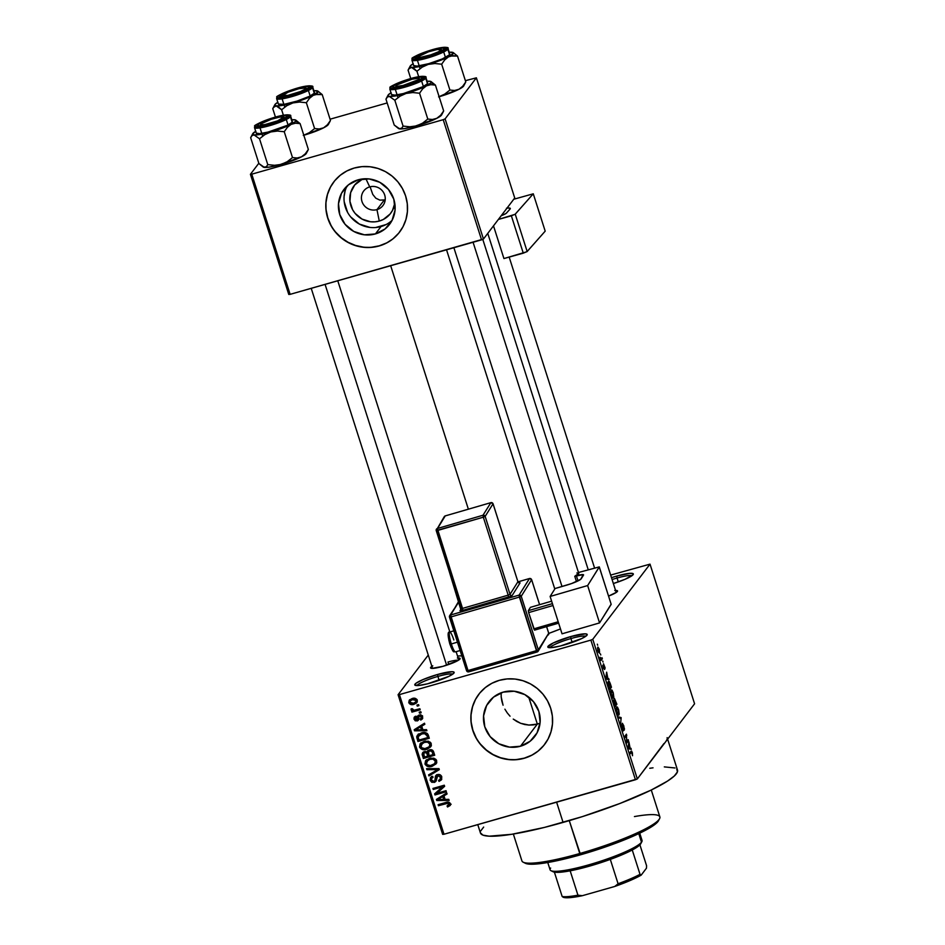 <?xml version="1.0" encoding="UTF-8"?>
<svg xmlns="http://www.w3.org/2000/svg" width="945" height="945" viewBox="0 0 945 945"><rect width="100%" height="100%" fill="white"/><g stroke="black" fill="none" stroke-linecap="round" stroke-linejoin="round"><path stroke-width="1.42" d="M570.934 638.56A18.959 2.823 -17.7 0 0 550.025 647.703A18.959 2.823 162.3 0 1 570.934 638.56L572.174 642.446L570.934 638.56A18.959 2.823 162.3 0 1 585.77 636.292A18.959 2.823 -17.7 0 0 570.934 638.56L570.685 636.587L570.934 638.56M564.319 644.939A20.684 3.083 162.3 0 1 548.171 647.419A20.684 3.083 162.3 0 1 570.685 636.587L585.463 633.835L587.223 634.52L586.975 635.217L581.931 638.477L560.586 645.943L551.49 647.632L547.793 647.018L553.085 643.049L570.685 636.587A20.684 3.083 162.3 0 1 587.129 634.993A20.684 3.083 162.3 0 1 564.319 644.939M617.061 578.021A18.959 2.823 -17.7 0 0 612.088 579.545A18.959 2.823 162.3 0 1 617.061 578.021L618.302 581.907L617.061 578.021A18.959 2.823 162.3 0 1 631.886 575.753A18.959 2.823 -17.7 0 0 617.061 578.021L616.801 576.048L617.061 578.021M611.486 577.678A20.684 3.083 162.3 0 1 616.801 576.048L629.642 573.355L632.831 573.509L633.091 574.678L625.141 579.261L613.352 583.537A20.684 3.083 162.3 0 0 633.245 574.454A20.684 3.083 162.3 0 0 616.801 576.048L611.486 577.678M437.901 676.431A18.959 2.823 -17.7 0 0 416.993 685.574A18.959 2.823 162.3 0 1 437.901 676.431L439.141 680.317L437.901 676.431A18.959 2.823 162.3 0 1 452.738 674.163A18.959 2.823 -17.7 0 0 437.901 676.431L437.653 674.458L437.901 676.431M431.286 682.81A20.684 3.083 162.3 0 1 415.127 685.29A20.684 3.083 162.3 0 1 437.653 674.458L452.419 671.706L454.179 672.379L453.931 673.088L448.887 676.348L427.553 683.814L418.446 685.503L414.749 684.889L415.989 683.259L422.947 679.597L437.653 674.458A20.684 3.083 162.3 0 1 454.084 672.852A20.684 3.083 162.3 0 1 431.286 682.81M369.708 186.886A12.061 11.671 -142.7 0 0 361.982 201.486A12.061 11.671 -142.7 0 0 376.96 209.625L379.276 221.059A22.893 22.137 37.3 0 1 351.351 207.026A22.893 22.137 37.3 0 1 362.762 178.912L354.706 184.972L350.654 192.615L349.922 201.309L352.603 209.719L355.119 213.416L362.029 219.086L370.511 221.768L374.941 221.839L379.276 221.059L376.96 209.625A12.061 11.671 37.3 0 1 363.742 190.949A12.061 11.671 37.3 0 1 383.02 191.681A12.061 11.671 37.3 0 1 376.96 209.625L384.343 199.938L376.96 209.625A12.061 11.671 -142.7 0 0 384.698 195.024A12.061 11.671 -142.7 0 0 369.708 186.886L365.892 178.747L369.708 186.886M370.369 187.559L372.755 194.398L375.791 198.178L379.866 200.127L384.343 199.938L379.866 200.127L375.791 198.178L372.755 194.398L370.322 187.441M347.063 186.023A28.716 27.771 -142.7 0 0 350.808 217.055A28.716 27.771 -142.7 0 0 381.024 226.552L375.413 233.923A28.716 27.771 37.3 0 1 343.72 222.524A28.716 27.771 37.3 0 1 343.933 189.472A28.716 27.771 37.3 0 1 358.143 179.822L369.141 178.936L379.784 182.302L388.442 189.413L393.805 199.182L395.057 210.121L391.998 220.563L385.099 228.926L375.413 233.923L364.404 234.809L353.773 231.442L345.102 224.331L339.751 214.562L338.499 203.624L341.558 193.182L348.457 184.818L358.143 179.822A28.716 27.771 37.3 0 1 389.824 191.221A28.716 27.771 37.3 0 1 389.623 224.272A28.716 27.771 37.3 0 1 375.413 233.923L381.024 226.552A28.716 27.771 -142.7 0 0 392.104 220.339M333.798 181.901L333.809 181.877A41.367 40.009 -142.7 0 0 333.585 229.446A41.367 40.009 -142.7 0 0 379.217 245.842L379.11 245.983A41.367 40.009 37.3 0 1 333.455 229.564A41.367 40.009 37.3 0 1 333.762 181.948A41.367 40.009 37.3 0 1 354.233 168.045L346.874 170.95L340.283 175.25L334.695 180.767L330.337 187.287L327.383 194.575L325.93 202.336L326.049 210.274L327.726 218.094L330.904 225.489L335.451 232.163L341.204 237.88L347.925 242.404L355.379 245.57L363.258 247.259L371.267 247.401L379.11 245.983L386.47 243.066L393.061 238.778L398.648 233.261L402.995 226.729L405.96 219.453L407.401 211.68L407.283 203.742L405.606 195.934L402.428 188.539L397.88 181.853L392.14 176.148L385.406 171.612L377.965 168.446L370.086 166.769L362.065 166.627L354.233 168.045A41.367 40.009 37.3 0 1 399.877 184.452A41.367 40.009 37.3 0 1 399.581 232.08A41.367 40.009 37.3 0 1 379.11 245.983L379.217 245.842A41.367 40.009 -142.7 0 0 399.652 231.974M520.482 746.231A28.716 27.771 37.3 0 1 488.789 734.832A28.716 27.771 37.3 0 1 489.002 701.769A28.716 27.771 37.3 0 1 503.212 692.118L514.21 691.244L524.853 694.61L533.512 701.71L538.874 711.479L540.115 722.417L537.055 732.859L530.169 741.223L520.482 746.231L509.473 747.117L498.83 743.75L490.171 736.639L484.809 726.87L483.568 715.932L486.628 705.49L493.526 697.126L503.212 692.118A28.716 27.771 37.3 0 1 534.894 703.517A28.716 27.771 37.3 0 1 534.681 736.58A28.716 27.771 37.3 0 1 520.482 746.231L537.339 724.094L520.482 746.231M533.157 724.933L537.339 724.094L528.905 725.063L533.157 724.933M524.711 724.52L528.905 725.063L520.636 723.303L524.711 724.52M516.809 721.484L520.636 723.303L513.241 719.086L516.809 721.484M510.04 716.204L507.229 712.873L510.04 716.204M504.89 709.175L507.229 712.873L504.89 709.175M501.819 701.06L503.071 705.218L501.181 696.878L501.819 701.06M501.157 692.709L501.181 696.878L501.157 692.709M478.855 694.209L478.879 694.185A41.367 40.009 -142.7 0 0 478.654 741.754A41.367 40.009 -142.7 0 0 524.286 758.15L524.18 758.28A41.367 40.009 37.3 0 1 478.524 741.872A41.367 40.009 37.3 0 1 478.832 694.244A41.367 40.009 37.3 0 1 499.303 680.341L491.943 683.259L485.352 687.547L479.765 693.075L475.406 699.595L472.453 706.884L471 714.644L471.118 722.582L472.795 730.402L475.973 737.785L480.521 744.471L486.273 750.176L492.995 754.712L500.448 757.878L508.327 759.556L516.336 759.697L524.18 758.28L531.527 755.374L538.13 751.074L543.706 745.558L548.065 739.037L551.018 731.749L552.471 723.988L552.352 716.05L550.675 708.23L547.498 700.836L542.95 694.162L537.209 688.444L530.476 683.92L523.034 680.754L515.143 679.065L507.134 678.935L499.303 680.341A41.367 40.009 37.3 0 1 544.946 696.76A41.367 40.009 37.3 0 1 544.639 744.388A41.367 40.009 37.3 0 1 524.18 758.28L524.286 758.15A41.367 40.009 -142.7 0 0 544.722 744.282M457.356 658.039L460.12 658.511L457.912 660.555L442.957 666.331A15.51 2.303 162.3 0 1 430.837 668.186A15.51 2.303 162.3 0 1 431.877 666.379M447.977 662.032L448.757 664.489L447.977 662.032A13.785 2.055 162.3 0 1 458.396 660.271A13.785 2.055 -17.7 0 0 447.977 662.032M477.78 824.631L480.45 832.994A103.418 15.392 -17.7 0 0 563.078 822.422L556.617 802.187L563.078 822.422A103.418 15.392 -17.7 0 0 677.506 770.104L667.631 739.167M667.135 737.632A103.418 15.392 162.3 0 1 665.953 741.364L694.587 703.789L650.018 564.141L592.763 639.293L637.332 778.94L663.933 743.55M390.675 265.722L468.366 509.178L390.675 265.722M548.773 633.422A79.285 11.801 -17.7 0 0 560.491 628.921L548.478 633.528M600.441 653.928L600.772 654.968L600.441 653.928M601.327 658.641L602.024 657.72L602.355 658.748L601.008 660.52L600.016 657.212L601.327 658.641L600.016 657.212L601.008 660.52L602.355 658.748L602.024 657.72L600.996 658.807M602.709 661.016L603.04 662.055L602.709 661.016M604.032 668.505L602.827 665.894L604.387 669.497L603.772 664.855L605.013 668.883L603.501 663.792L605.095 667.772L603.82 664.819L604.481 669.107L603.571 668.564L602.78 665.445L604.032 668.505L603.406 663.862L603.961 668.517M607.859 678.463L609.053 679.715L606.194 679.006L605.839 677.919L606.643 672.178L607.859 678.463L606.643 672.178L605.839 677.919L606.194 679.006L609.053 679.715L608.698 678.628L606.17 678.947L607.859 678.463M613.222 692.673L613.813 697.209L613.187 698.131L612.514 697.741L610.813 693.193L610.99 689.933L611.994 690.086L613.222 692.673L611.994 690.086L610.99 689.933L611.309 695.166C612.36 697.882 613.104 698.792 613.565 697.871L613.222 692.673M618.632 709.648L619.235 714.184L618.597 715.117L617.935 714.715L616.234 710.168L616.412 706.907L617.404 707.061L618.632 709.648L617.404 707.061L616.412 706.907L616.731 712.14C617.77 714.857 618.526 715.767 618.975 714.845L618.632 709.648M632.382 752.728L632.524 755.728L631.768 752.125L630.091 753.886L629.76 752.858L631.543 751.039L632.382 752.728L631.012 751.204L629.76 752.858L630.091 753.886L631.662 752.043L632.524 755.728L632.382 752.728M630.102 748.133L631.284 749.385L628.425 748.676L628.082 747.589L628.886 741.86L630.102 748.133L628.886 741.86L628.082 747.589L628.425 748.676L631.284 749.385L630.941 748.298L628.401 748.617L630.102 748.133M626.689 741.589L628.177 739.64L628.508 740.679L626.653 743.113L626.393 735.694L624.905 737.655L624.574 736.616L626.429 734.182L626.689 741.589L626.429 734.182L624.574 736.616L624.905 737.655L626.393 735.694L626.653 743.113L628.508 740.679L628.177 739.64L626.689 741.589M623.086 729.776L621.373 725.854L623.416 730.816L622.578 724.378L624.279 730.107L623.806 725.854L622.365 723.256L624.432 728.654L624.279 730.107L622.649 724.319L623.535 730.402L623.157 730.898L622.377 729.682L621.385 726.032L621.526 724.709L623.133 729.694L622.247 723.338L622.944 729.812M618.243 716.794L621.137 717.598L620.582 724.106L621.101 718.448L618.597 717.869L618.243 716.794L618.597 717.869L621.101 718.448L620.582 724.106L621.137 717.598L619.447 718.082L621.137 717.598L618.243 716.794M614.297 698.579L616.872 704.214L615.018 706.647L613.447 701.202L613.612 699.926L614.297 700.599L614.297 698.579L614.297 700.599L613.541 699.985L615.018 706.647L616.872 704.214L614.439 698.473M608.297 681.534L609.631 682.066L611.45 687.239L609.596 689.673L607.978 682.337L609.596 689.673L611.45 687.239L610.482 684.215C609.466 681.463 608.734 680.565 608.297 681.534L608.627 681.274M597.712 647.254L599.402 649.38L599.437 653.125L597.736 650.314L597.712 647.254L597.949 651.034L599.567 652.995L599.343 649.203L597.961 647.053M597.334 644.195L597.665 645.222L597.334 644.195M398.081 694.717L442.638 834.364L443.996 834.246L399.428 694.599L590.873 640.108L635.442 779.755L443.996 834.246L637.332 778.94L694.587 703.789L650.018 564.141L610.659 575.08L650.018 564.141L592.763 639.293L590.873 640.108L592.763 639.293L637.332 778.94L635.442 779.755L590.873 640.108L399.428 694.599L443.996 834.246L442.638 834.364L398.081 694.717L399.428 694.599L398.081 694.717L428.274 655.074L398.081 694.717M418.552 704.616L416.934 705.076L417.265 706.116L418.883 705.643L418.552 704.616L416.934 705.076L417.265 706.116L418.883 705.643L418.552 704.616M420.82 711.703L419.19 712.164L419.521 713.191L421.151 712.731L420.82 711.703L419.19 712.164L419.521 713.191L421.151 712.731L420.82 711.703M426.549 729.658L422.876 729.729L421.73 726.162L424.837 724.295L424.494 723.22L414.193 729.741L414.536 730.828L426.892 730.745L426.549 729.658L422.876 729.729L421.73 726.162L424.837 724.295L424.494 723.22L414.193 729.741L414.536 730.828L426.892 730.745L426.549 729.658M431.416 745.77L426.786 749.29L430.896 746.408L431.31 744.152L430.176 742.12L425.179 741.104L420.017 743.951L419.734 747.495L422.639 749.598L427.294 749.137L430.601 746.857M436.826 762.745L432.208 766.265L436.318 763.383L436.72 761.127L435.598 759.095L430.601 758.079L425.604 760.69L425.037 764.221L427.542 766.43L432.208 766.265L436.023 763.832M441.776 776.873L440.11 774.794L437.464 774.593L435.491 776.117L434.794 780.972L432.857 781.42L431.652 780.346L431.475 778.609L433.07 777.298L432.586 776.306L430.436 777.794L430.188 780.381L431.77 782.295L434.794 782.236L436.318 780.558L436.708 776.459L438.645 775.538L440.535 777.688L440.228 779.2L438.563 780.405L439.035 781.397L441.457 779.755L441.776 776.873C440.996 774.888 439.555 774.12 437.464 774.593L435.763 775.656L434.995 780.735L433.944 781.397L431.511 779.968L431.7 778.184L433.07 777.298L432.586 776.306L430.577 777.605L430.188 780.381L434.239 782.436L435.905 781.361L437.807 775.621L440.417 777.168L440.098 779.389L438.563 780.405L439.035 781.397L441.339 779.932L441.776 776.873M448.78 799.34L445.107 799.411L443.973 795.832L447.079 793.977L446.725 792.89L436.425 799.423L436.767 800.509L449.135 800.415L448.78 799.34L445.107 799.411L443.973 795.832L447.079 793.977L446.725 792.89L436.425 799.423L436.767 800.509L449.135 800.415L448.78 799.34M451.131 804.207L447.528 806.995L450.328 805.187L450.233 803.439L449.064 802.305L438.102 804.679L438.433 805.719L448.001 803.226L449.04 804.656L447.056 806.002L447.528 806.995L450.139 805.518M446.028 790.681L436.933 793.268L444.634 786.323L444.28 785.212L432.928 788.449L433.247 789.477L442.354 786.89L434.641 793.835L434.995 794.946L446.347 791.709L446.028 790.681L436.933 793.268L444.634 786.323L444.28 785.212L432.928 788.449L433.247 789.477L442.354 786.89L434.641 793.835L434.995 794.946L446.347 791.709L446.028 790.681M438.988 768.628L426.597 768.616L426.939 769.702L437.842 769.573L428.593 774.865L428.935 775.939L439.307 769.643L438.988 768.628L426.597 768.616L426.939 769.702L437.842 769.573L428.593 774.865L428.935 775.939L439.307 769.643L438.988 768.628M433.696 752.043L432.645 750.283L430.707 749.657L427.837 750.614L427.022 752.055L425.344 751.476L423.218 752.125L422.12 754.098L423.36 758.481L434.712 755.244L433.696 752.043C432.94 749.999 431.499 749.267 429.361 749.846L427.022 752.055L424.281 751.618L422.58 752.752L423.36 758.481L434.712 755.244L433.696 752.043M428.333 735.245L427.294 733.474L425.415 732.623L418.978 733.922L416.721 736.71L417.938 741.506L429.302 738.269L428.333 735.245C426.821 732.54 424.482 731.773 421.34 732.966L417.324 735.316L416.71 736.911L417.938 741.506L429.302 738.269L428.333 735.245M422.616 716.818L421.257 715.176L419.403 715.011L417.525 716.286L417.029 719.771L415.233 718.921L416.143 717.22L415.67 716.227L414.17 717.397L414.005 719.05L415.257 720.811L417.643 720.775L418.741 719.452L419.013 716.534L420.23 715.991L421.482 717.397L420.289 719.098L420.761 720.09L422.415 718.85L422.616 716.818L419.143 715.082L417.737 715.932L416.674 719.972L415.233 718.921L416.143 717.22L415.67 716.227L414.335 717.125L414.075 719.299L417.17 720.952L418.411 720.149L419.013 716.534L419.686 716.05L421.411 717.078L420.289 719.098L420.761 720.09L422.332 718.968L422.616 716.818M419.875 708.75L413.851 710.25L412.481 708.762L411.205 708.797L411.04 709.766L412.93 710.723L411.618 711.101L411.949 712.128L420.206 709.778L419.875 708.75L413.851 710.25L412.481 708.762L411.205 708.797L411.075 709.908L412.93 710.723L411.618 711.101L411.949 712.128L420.206 709.778L419.875 708.75M417.312 700.221L415.056 698.308L412.032 698.579L409.232 700.233L408.76 702.655L410.969 704.545L413.957 704.32L416.568 702.95L417.312 700.221C416.095 698.249 414.335 697.705 412.032 698.579L409.232 700.221L408.76 702.655C409.953 704.604 411.677 705.159 413.957 704.32L416.839 702.643L417.312 700.221M540.044 723.161L537.339 724.094L540.044 723.161M385.217 199.643L384.343 199.938L385.217 199.643M250.413 174.293L288.768 294.45L290.127 294.344L251.772 174.175L443.217 119.684L481.56 239.841L290.127 294.344L483.45 239.038L514.73 197.977L476.386 77.821L445.107 118.869L483.45 239.038L514.73 197.977L476.386 77.821L465.377 80.679L476.386 77.821L445.107 118.869L443.217 119.684L445.107 118.869L483.45 239.038L481.56 239.841L443.217 119.684L251.772 174.175L290.127 294.344L288.768 294.45L250.413 174.293L251.772 174.175L250.413 174.293L258.824 163.261L250.413 174.293M330.065 119.2L387.166 102.946L330.065 119.2M462.648 655.771L457.522 656.031A79.285 11.801 -17.7 0 0 461.81 655.83M667.052 739.451L665.953 741.364M458.16 657.992A15.51 2.303 162.3 0 1 460.05 658.866A15.51 2.303 162.3 0 1 442.957 666.331L431.877 668.387L430.554 667.879L432.763 665.835M614.77 590.507L617.546 590.979L616.612 592.196L608.592 596.071A15.51 2.303 162.3 0 0 617.475 591.334A15.51 2.303 162.3 0 0 615.573 590.46M676.75 768.97L677.411 771.923L674.293 776.022L667.513 781.09L651.081 790.114L619.837 803.51L582.368 816.622L544.391 827.43L511.67 834.305L489.203 836.183L482.954 835.144L480.403 832.805M480.544 831.175L483.663 827.076M649.77 768.273L653.03 767.836M664.311 766.891L675.002 767.966M516.442 759.556L524.286 758.15L531.633 755.232M538.237 750.944L543.812 745.416M475.512 699.454L472.559 706.742L471.106 714.503M471.224 722.441L472.902 730.261L476.079 737.643M480.627 744.329L486.38 750.047L493.101 754.571L500.555 757.736L508.434 759.426M371.373 247.259L379.217 245.842L386.576 242.936M393.167 238.636L398.755 233.12M330.443 187.157L327.49 194.434L326.037 202.195M326.155 210.144L327.832 217.952L331.01 225.347M335.558 232.021L341.31 237.738L348.032 242.263L355.485 245.428L363.364 247.117M375.59 227.532L386.139 224.532M345.126 190.866L344.122 196.253M344.204 201.769L347.571 212.318M350.725 216.96L359.383 224.071L370.027 227.438M394.797 203.317L392.494 210.404L390.084 214.019L383.351 219.453L379.276 221.059A22.893 22.137 37.3 0 0 394.797 203.317M450.068 805.601L450.352 803.746C449.312 802.069 447.8 801.643 445.816 802.494L438.102 804.679L438.433 805.719L439.496 804.325L446.725 802.27L439.496 804.325L438.433 805.719L446.229 803.498L447.233 802.175L446.229 803.498L448.591 802.175L447.8 803.215L449.017 804.077L449.903 802.907L447.056 806.002L447.528 806.995L448.485 805.376L450.6 804.703M449.017 804.077L448.851 805.034L450.115 803.203M445 799.068L443.949 799.068L445 799.068M438.09 799.116L436.767 800.509L437.677 798.631L438.09 799.116M446.867 793.339L443.973 795.832L446.867 793.339M438.811 798.159L443.807 795.17L444.008 795.784L443.807 795.17L438.811 798.159L437.759 799.553L438.811 798.159M443.666 799.435L437.759 799.553L443.807 795.17L442.756 796.564L443.666 799.435L444.693 798.1L443.666 799.435L437.759 799.553L442.756 796.564L443.666 799.435M446.028 790.705L436.058 793.552L434.995 794.946L435.81 792.784L436.058 793.552L446.028 790.705M443.418 785.496L442.354 786.89L443.418 785.496L434.31 788.083L433.247 789.477L434.298 788.059L443.418 785.496M444.528 785.98L436.933 793.268L444.528 785.98M441.764 779.164L439.035 781.397L439.909 779.601L441.799 779.141M440.098 779.389L441.61 776.436M441.35 775.939L440.417 777.168L441.35 775.939M438.704 774.439L437.807 775.621L438.704 774.439M438.374 774.439L436.862 776.223L437.807 775.621M436.318 780.582L434.239 782.436L435.302 781.043L434.452 781.196M431.381 779.341L430.188 780.381L431.251 778.987L431.215 776.979M432.798 776.755L431.7 778.184M435.302 779.897L436.058 779.341L434.995 780.735L436.058 779.341L436.295 777.499L435.243 778.893L436.318 775.538L435.255 776.932L436.425 775.054M440.795 779.743L441.457 779.389M436.555 774.723L436.117 779.247M432.432 777.711L432.704 776.884M431.499 776.4L431.487 779.578M434.688 781.172L435.846 780.842M441.598 776.294L440.559 778.55M441.61 776.814L441.291 777.806M439.106 769.017L428.935 775.939L429.857 774.132L439.106 769.017M438.563 768.628L437.842 769.573L438.563 768.628M436.673 768.628L435.905 769.632L436.673 768.628M427.766 768.616L426.939 769.702L427.766 768.616M426.16 762.981L424.955 763.973C426.632 766.643 429.054 767.411 432.208 766.265L433.259 764.883L432.208 765.131M435.775 764.139L436.602 760.666L433.932 758.197L429.514 758.339L425.569 760.749L424.955 763.973L426.018 762.591L426.195 760.063M431.215 765.285L436.472 763.135M426.349 759.78L426.207 763.076M427.601 760.111L428.286 759.296M430.873 757.984L427.813 759.78L426.762 761.174L429.81 759.378C432.184 758.504 434.003 759.059 435.279 761.056L434.771 763.513L431.889 765.226C429.467 766.182 427.589 765.627 426.278 763.595L428.451 759.154L430.554 758.091M436.436 760.028L435.574 762.426M429.81 759.378L430.825 758.044L429.81 759.378L432.928 759.118L435.279 761.056L436.212 759.827L434.511 763.82L430.318 765.568L426.892 764.647L426.538 761.505L429.81 759.378M428.451 759.154L427.388 760.548M434.771 763.513L436.46 760.276M434.393 754.252L424.423 757.087L423.36 758.481L424.411 757.051L434.393 754.252M423.289 752.007L423.537 754.323L422.332 755.268L423.395 753.874L423.265 752.09M427.447 751.027L427.022 752.055M429.384 750.543L430.329 749.645M427.364 751.346L428.227 752.905L427.483 751.44M427.754 756.106L424.352 757.075L423.762 753.236L425.64 751.499L424.801 752.598L426.679 753.106L427.731 751.724L426.679 753.106L427.128 754.169L428.191 752.775L427.128 754.169L427.754 756.106L428.77 754.76L427.754 756.106L424.352 757.075L423.502 753.815L424.801 752.598L426.679 753.106L427.754 756.106M433.058 754.594L429.077 755.728L428.51 751.618L430.625 749.657L429.691 750.885L431.877 751.37L432.68 750.306L431.877 751.37L432.361 752.397L433.318 751.145L432.361 752.397L433.058 754.594L434.074 753.248L433.058 754.594L429.077 755.728L428.203 752.362L429.691 750.885L431.877 751.37L433.058 754.594M430.27 749.668L428.51 751.618M420.749 746.007L419.533 746.999C421.222 749.668 423.632 750.436 426.786 749.29L427.849 747.897L426.786 748.156M430.353 747.164L431.192 743.691L428.51 741.223L424.104 741.364L420.147 743.774L419.533 746.999L420.596 745.605L420.773 743.089M425.793 748.298L431.05 746.148M420.927 742.805L420.785 746.101M422.179 743.136L422.864 742.321M425.463 741.01L421.966 743.573L425.415 741.069L424.399 742.404L427.518 742.144L429.869 744.081L430.802 742.853L429.101 746.845L424.896 748.594L421.47 747.672L421.116 744.53L424.399 742.404C426.762 741.53 428.581 742.085 429.869 744.081L429.361 746.538L426.478 748.251C424.045 749.208 422.179 748.653 420.856 746.621L423.029 742.179L425.132 741.116M431.014 743.053L430.152 745.451M423.029 742.179L421.966 743.573M429.361 746.538L431.038 743.302M428.983 737.277L419.001 740.112L417.938 741.506L418.989 740.077L428.983 737.277M418.316 734.029L418.139 737.419L417.017 738.612L418.08 737.218L417.761 735.529L416.71 736.911L417.962 734.643M419.674 734.289L422.722 732.611L419.167 735.34M418.115 736.722L422.687 732.659L421.659 734.005L424.565 733.627L425.333 732.611L424.565 733.627L426.195 734.23L427.045 735.753L428.026 734.478L427.045 735.753L427.636 737.62L418.942 740.089L418.115 736.722L421.659 734.005L424.565 733.627L427.045 735.753L427.636 737.62L428.664 736.273L427.636 737.62L418.942 740.089L418.115 736.722L419.592 734.383M422.758 729.386L421.706 729.398L422.758 729.386M415.847 729.434L414.536 730.828L415.446 728.949L415.847 729.434M424.636 723.657L421.73 726.162L424.636 723.657M416.58 728.489L421.576 725.5L421.765 726.103L421.576 725.5L416.58 728.489L415.516 729.871L416.58 728.489M421.435 729.764L415.516 729.871L421.576 725.5L420.513 726.882L421.435 729.764L422.45 728.418L421.435 729.764L415.516 729.871L420.513 726.882L421.435 729.764M422.698 718.224L420.761 720.09L421.517 718.07L421.824 718.696L422.746 718.188M422.285 717.054L420.289 719.098M421.34 717.704L422.474 715.684M422.226 716.003L421.411 717.078L422.226 716.003M420.513 714.963L419.686 716.05L420.513 714.963M419.013 716.534L419.686 716.05M420.738 714.656L420.076 715.141L420.738 714.656M418.765 719.346L417.17 720.952L418.233 719.558L417.135 719.665M415.198 718.094L414.075 719.299L415.032 716.546M415.233 718.921L416.143 717.22M417.737 718.578L416.674 719.972M417.253 719.44L418.304 718.046L418.399 716.735L417.347 718.129L418.481 715.33M418.493 715.259L418.222 718.235M415.056 716.452L415.209 718.129M416.32 719.417L419.131 719.11M422.557 716.334L421.919 717.409M420.832 711.739L419.521 713.191L420.832 711.739M419.887 708.785L413.012 710.746L411.949 712.128L412.977 710.664L419.887 708.785M411.937 708.774L411.075 709.908L411.937 708.774M418.564 704.651L417.265 706.116L418.564 704.651M417.277 701.863L413.957 704.32L415.02 702.926L414.052 703.151M409.917 701.521L408.76 702.655L409.858 699.607M413.544 703.222L417.359 701.804M409.787 699.808L409.953 701.615M411.288 699.477L412.055 698.792M412.528 698.556L413.508 698.201M413.627 703.281L409.953 702.348L410.26 700.836L413.437 698.284L412.445 699.595L416.131 700.528L416.934 699.465L415.812 702.052L413.119 703.411L410.378 702.997L410.224 700.871L412.941 699.465L415.481 699.713L416.095 701.556L413.627 703.281M413.048 698.343L410.26 700.836M415.812 702.052L417.217 699.961M629.772 748.074L628.212 748.027L628.921 747.814L628.165 747.873L628.39 745.333L629.772 748.074L628.354 748.475L629.772 748.074L628.85 745.203L628.425 747.802L629.772 748.074M627.078 741.081L628.508 740.679L627.078 741.081M624.964 736.108L626.393 735.694L624.964 736.108M625.259 735.73L626.783 735.293L625.259 735.73M618.302 715.046L618.975 714.845L618.302 715.046M617.404 707.061L616.412 706.907M618.656 713.818L618.632 710.675L617.014 707.746L618.42 709.943L618.656 713.818C618.313 714.585 617.746 713.924 616.943 711.845L616.081 709.045L616.742 707.947L616.069 708.136L616.99 707.746L616.081 708.006M613.907 700.977L614.9 705.336L616.872 704.214L614.616 705.419L613.435 701.119L614.474 701.603L615.455 704.604L614.474 701.603M614.297 700.599L613.423 700.847L614.297 700.599L613.541 699.985M614.628 699.619L615.668 704.32L616.317 703.47L615.384 704.403L614.155 699.749L615.254 700.233L616.317 703.47L615.254 700.233M612.88 698.072L613.565 697.871L612.88 698.072M611.994 690.086L610.99 689.933M613.234 696.831L613.234 696.831C612.903 697.611 612.336 696.949 611.521 694.87L610.671 692.071L611.32 690.972L610.647 691.161L611.569 690.771L612.998 692.968L613.234 696.831L613.305 694.067L611.982 690.925L610.659 691.031M610.021 687.641L611.45 687.239L610.021 687.641M608.627 682.573L609.478 688.362L610.907 686.495L609.194 688.444L608.178 685.09L608.627 682.573L607.93 682.774L609.206 682.384L610.907 686.495L609.738 683.081L608.627 682.573L609.206 682.384M607.529 678.404L605.981 678.345L606.69 678.144L605.934 678.203L606.158 675.651L607.529 678.404L606.123 678.805L607.529 678.404L606.619 675.521L606.182 678.132L607.529 678.404M600.855 659.185L602.355 658.748L600.855 659.185M599.236 651.967L598.882 648.754L598.055 648.27L599.142 649.428L599.047 652.109L597.901 650.881L598.055 648.27L597.453 648.447L598.244 648.116L597.453 648.353M598.055 648.27L599.047 652.109L598.433 652.286M616.742 707.947L616.813 711.42L618.361 714.042L617.617 714.255M611.32 690.972L611.285 694.02L612.951 697.056L612.206 697.28M513.348 834.033L521.923 860.907A72.399 10.773 -17.7 0 0 579.769 853.512A72.399 10.773 162.3 0 1 523.211 862.206L525.337 863.269A70.674 10.513 -17.7 0 0 580.549 854.788L569.268 820.626L579.769 853.512A72.399 10.773 -17.7 0 0 659.858 816.882L651.282 790.008M537.339 724.094L528.727 697.115L537.339 724.094M658.677 820.284L654.531 824.737L640.686 832.699L619.329 841.865L593.732 850.819L574.076 856.572L550.474 862.029L533.098 864.202L527.629 863.943L524.605 862.785M634.438 816.574A72.399 10.773 162.3 0 1 659.575 818.677A72.399 10.773 162.3 0 1 579.769 853.512L580.549 854.788A70.674 10.513 -17.7 0 0 658.452 820.792L659.575 818.677M441.587 114.227L440.772 115.869L436.791 118.326L440.594 115.29L443.666 110.955L440.594 115.29L436.791 118.326L432.432 119.483L427.801 119.07L419.556 93.224L422.628 88.877L426.431 85.853L430.802 84.684L435.421 85.109L443.666 110.955L443.04 112.16L443.666 110.955L435.421 85.109L431.05 82.735L430.755 81.447L428.853 81.353L429.928 81.258A22.751 3.39 162.3 0 0 427.128 81.282L429.928 81.258A22.751 3.39 162.3 0 1 430.908 81.506A22.751 3.39 162.3 0 1 431.05 82.735L435.421 85.109L430.908 81.506M392.966 86.491L394.88 87.531L392.966 86.491L394.986 84.979L409.953 79.203L419.58 77.183L421.966 77.301L422.167 78.175A15.51 2.303 162.3 0 1 407.838 84.672A15.51 2.303 162.3 0 1 393.061 87.33A15.51 2.303 162.3 0 1 392.966 86.491A15.51 2.303 162.3 0 1 409.528 79.333A15.51 2.303 162.3 0 1 422.285 78.01A15.51 2.303 162.3 0 1 422.167 78.175L416.202 81.613L405.181 85.463L395.553 87.483L393.155 87.377L392.966 86.491M391.561 94.559L394.951 95.126L403.291 93.579L422.852 86.739L427.483 83.751L425.722 78.234A1.039 1.004 -142.7 0 0 424.435 77.537A17.931 2.67 162.3 0 1 404.803 85.96A17.931 2.67 162.3 0 1 390.687 87.141L390.923 88.157L393.687 88.287L404.803 85.96L417.548 81.494L422.096 79.285L424.648 76.923L419.226 76.663L406.976 79.723L395.069 84.318L390.687 87.141A1.039 1.004 -142.7 0 0 390.179 87.495A1.039 1.004 37.3 0 1 390.687 87.141A17.931 2.67 162.3 0 1 410.319 78.718A17.931 2.67 162.3 0 1 424.435 77.537A1.039 1.004 37.3 0 1 425.722 78.234L427.483 83.751A18.959 2.823 -17.7 0 0 427.695 83.065L425.935 77.549A18.959 2.823 162.3 0 1 425.722 78.234A18.959 2.823 162.3 0 1 406.834 86.586A18.959 2.823 162.3 0 1 389.812 89.078L391.573 94.594A18.959 2.823 -17.7 0 0 408.606 92.102A18.959 2.823 -17.7 0 0 427.483 83.751L427.707 83.101M398.613 128.567A22.751 3.39 -17.7 0 0 398.731 128.626A22.751 3.39 -17.7 0 0 399.711 128.886A22.751 3.39 -17.7 0 0 416.497 125.898A22.751 3.39 -17.7 0 0 436.791 118.326L413.733 126.654L404.188 128.662L398.483 128.508L394.219 125.035L385.973 99.19L387.356 97.063L389.34 96.402A22.751 3.39 162.3 0 0 406.137 93.425L395.896 95.858L389.34 96.402L394.833 100.253L403.078 126.098L401.696 128.225L399.711 128.886L394.219 125.035L385.973 99.19L387.356 97.063L389.34 96.402L394.833 100.253L400.078 96.154L406.137 93.425A22.751 3.39 162.3 0 0 426.431 85.853L406.137 93.425L412.8 92.539L419.556 93.224L427.801 119.07L422.569 123.169L416.497 125.898L409.835 126.784L403.078 126.098L394.833 100.253L400.078 96.154L406.137 93.425L412.8 92.539L419.556 93.224L422.628 88.877L426.431 85.853A22.751 3.39 162.3 0 0 431.05 82.735L426.431 85.853L430.802 84.684L435.421 85.109L431.168 81.648M443.335 111.652L441.587 114.959A22.751 3.39 -17.7 0 1 436.791 118.326L432.432 119.483L427.801 119.07L422.569 123.169L416.497 125.898L409.835 126.784L403.078 126.098L401.696 128.225L398.885 128.697M391.006 92.811A22.751 3.39 162.3 0 0 388.052 95.185A22.751 3.39 162.3 0 0 389.34 96.402L388.052 95.906L388.218 94.925L391.195 92.704M389.966 89.291A18.959 2.823 -17.7 0 0 407.649 86.338A18.959 2.823 -17.7 0 0 425.722 78.234M385.973 99.19L386.599 97.973M402.924 85.499L396.841 86.361L396.061 85.877L397.03 84.861L412.209 79.167A12.061 1.795 162.3 0 1 418.848 78.447A12.061 1.795 162.3 0 1 414.772 81.553A12.061 1.795 162.3 0 1 402.924 85.499A12.061 1.795 162.3 0 1 396.12 85.7A12.061 1.795 162.3 0 1 412.209 79.167L418.292 78.317L419.072 78.801L418.092 79.817L402.924 85.499M453.883 247.72L562.003 586.502L453.883 247.72M430.719 54.869L438.515 51.774L441.126 49.577L437.027 49.577L428.617 51.774A12.061 1.795 162.3 0 1 440.949 49.435A12.061 1.795 162.3 0 1 430.719 54.869A12.061 1.795 162.3 0 1 418.222 56.688L420.726 57.291L430.719 54.869M487.762 233.38L594.511 567.839L487.762 233.38M428.617 51.774L418.222 56.688A12.061 1.795 162.3 0 1 428.617 51.774M273.483 122.885L273.306 122.401A12.061 1.795 162.3 0 1 260.808 124.22A12.061 1.795 162.3 0 1 271.203 119.306L261.269 123.712L261.222 124.823L264.895 124.586L277.606 120.854L283.713 117.109L279.614 117.109L271.203 119.306A12.061 1.795 162.3 0 1 283.535 116.967A12.061 1.795 162.3 0 1 273.306 122.401L273.483 122.885M446.619 665.209L325.08 284.386L446.619 665.209M289.678 95.587L289.725 94.996A12.061 1.795 162.3 0 1 282.909 95.209A12.061 1.795 162.3 0 1 298.998 88.665L305.696 87.98L304.892 89.314L300.534 91.5L287.752 95.433L282.862 95.374L288.178 92.173L298.998 88.665A12.061 1.795 162.3 0 1 305.637 87.944A12.061 1.795 162.3 0 1 301.573 91.051A12.061 1.795 162.3 0 1 289.725 94.996L289.678 95.587M640.946 843.259L640.403 844.287A46.541 6.922 -17.7 0 0 640.745 843.767L641.856 841.664A48.266 7.182 162.3 0 1 641.501 842.208L639.245 845.491L632.252 849.98A46.541 6.922 -17.7 0 0 640.403 844.287L641.501 842.208A48.266 7.182 -17.7 0 0 642.057 840.459L639.73 833.171M638.773 833.62L641.501 842.208L638.773 833.62M547.769 862.513L550.096 869.813A48.266 7.182 -17.7 0 0 593.448 863.47A48.266 7.182 -17.7 0 0 641.501 842.208A48.266 7.182 162.3 0 1 596.921 862.407A48.266 7.182 162.3 0 1 550.947 870.676L553.085 871.739A46.541 6.922 -17.7 0 0 554.384 872.14L553.049 871.727M610.305 859.395L589.444 866.152L570.166 870.817A46.541 6.922 -17.7 0 0 610.305 859.395A46.541 6.922 -17.7 0 0 632.252 849.98A46.541 6.922 162.3 0 1 610.305 859.395L618.077 883.752L614.746 886.469L582.297 895.706L577.938 895.175L570.166 870.817A46.541 6.922 162.3 0 1 554.384 872.14A46.541 6.922 -17.7 0 0 570.166 870.817L577.938 895.175A46.541 6.922 162.3 0 1 562.157 896.498L563.303 897.301A44.817 6.674 -17.7 0 0 582.297 895.706L570.189 897.632L566.008 897.75L562.157 896.498A46.541 6.922 -17.7 0 0 577.938 895.175L582.297 895.706L614.746 886.469A44.817 6.674 -17.7 0 0 641.171 875.141L640.025 874.338L632.252 849.98L640.025 874.338A46.541 6.922 162.3 0 1 618.077 883.752A46.541 6.922 -17.7 0 0 640.025 874.338L641.171 875.141L636.103 877.799L614.746 886.469L618.077 883.752L610.305 859.395M550.947 870.676A48.266 7.182 162.3 0 1 550.651 868.065M554.384 872.14L562.157 896.498L554.384 872.14M639.919 844.842L646.581 865.726L646.474 868.171L641.171 875.141L646.474 868.171L646.581 865.726L639.919 844.842M463.794 85.652L465.779 81.931L462.696 86.278L458.904 89.302A22.751 3.39 -17.7 0 0 463.522 86.196L465.779 81.931L462.696 86.278L458.904 89.302L454.533 90.472L449.914 90.047L441.669 64.201L444.741 59.866L448.532 56.83L452.903 55.672L457.522 56.086L453.281 52.625L457.522 56.086L465.779 81.931L457.522 56.086L450.67 56.015L428.239 64.402L434.913 63.516L441.669 64.201L449.914 90.047L444.67 94.146L438.61 96.886L458.904 89.302L454.533 90.472L449.914 90.047L444.67 94.146L438.61 96.886M408.075 70.166L408.701 68.961L408.075 70.166L410.756 78.577L408.075 70.166L409.457 68.04L411.453 67.39A22.751 3.39 162.3 0 1 410.165 66.162A22.751 3.39 162.3 0 1 410.331 65.914L413.296 63.693M415.068 57.48A15.51 2.303 162.3 0 1 431.629 50.309A15.51 2.303 162.3 0 1 444.386 48.986A15.51 2.303 162.3 0 1 444.268 49.164L438.303 52.589L427.282 56.452L419.568 58.236L414.879 58.011L418.859 55.034L429.16 51.054L441.681 48.16L444.067 48.278L444.268 49.164A15.51 2.303 162.3 0 1 429.94 55.649A15.51 2.303 162.3 0 1 415.162 58.306A15.51 2.303 162.3 0 1 415.068 57.48L416.981 58.519L415.068 57.48M412.067 60.279A18.959 2.823 -17.7 0 0 429.751 57.326A18.959 2.823 -17.7 0 0 447.824 49.211A1.039 1.004 -142.7 0 0 446.548 48.514A17.931 2.67 162.3 0 1 426.916 56.936A17.931 2.67 162.3 0 1 412.8 58.117A1.039 1.004 -142.7 0 0 412.28 58.472A1.039 1.004 37.3 0 1 412.8 58.117L413.024 59.145L415.788 59.275L430.258 55.932L442.165 51.337L446.761 47.9L441.339 47.64L432.42 49.695L419.686 54.16L412.8 58.117A17.931 2.67 162.3 0 1 432.42 49.695A17.931 2.67 162.3 0 1 446.548 48.514A1.039 1.004 37.3 0 1 447.824 49.211A18.959 2.823 162.3 0 1 428.947 57.574A18.959 2.823 162.3 0 1 411.914 60.055L412.28 58.472C409.197 58.602 428.144 49.53 441.504 47.593C446.713 47.12 448.887 47.439 448.048 48.526A18.959 2.823 162.3 0 1 447.824 49.211L449.584 54.739L447.824 49.211M448.048 48.526L449.808 54.054A18.959 2.823 -17.7 0 1 449.584 54.739L442.295 58.933L428.829 63.646L417.064 66.115L413.674 65.548A18.959 2.823 -17.7 0 0 430.707 63.091A18.959 2.823 -17.7 0 0 449.584 54.739L449.82 54.089M408.701 68.961L411.453 67.39L414.016 68.583L416.934 71.241L418.694 76.722L416.934 71.241L422.179 67.142L428.239 64.402L414.123 67.367L410.626 67.201L410.331 65.914A22.751 3.39 162.3 0 1 413.107 63.799M453.009 52.495A22.751 3.39 162.3 0 0 452.041 52.235L452.041 52.235A22.751 3.39 162.3 0 0 449.241 52.27L452.041 52.235L450.966 52.341L453.423 53.168L448.532 56.83A22.751 3.39 162.3 0 1 428.239 64.402A22.751 3.39 162.3 0 1 411.453 67.39L416.934 71.241L422.179 67.142L428.239 64.402L434.913 63.516L441.669 64.201L444.741 59.866L448.532 56.83A22.751 3.39 162.3 0 0 453.009 52.495L453.281 52.625M465.436 82.628L463.688 85.936A22.751 3.39 -17.7 0 1 463.522 86.196L458.904 89.302A22.751 3.39 -17.7 0 1 439.13 96.733M306.286 152.747L305.459 154.378L301.49 156.835L305.282 153.811L308.353 149.464L305.282 153.811L301.49 156.835L297.12 158.004L292.501 157.579L284.244 131.733L287.327 127.398L291.119 124.362L295.49 123.204L300.108 123.618L308.353 149.464L307.727 150.68L308.353 149.464L300.108 123.618L295.738 121.255L295.454 119.956L293.552 119.873L294.616 119.767A22.751 3.39 162.3 0 0 291.816 119.802L294.616 119.767A22.751 3.39 162.3 0 1 295.596 120.027A22.751 3.39 162.3 0 1 295.738 121.255L300.108 123.618L295.596 120.027M257.654 125.012L259.568 126.051L257.654 125.012L259.674 123.488L274.641 117.723L284.268 115.703L286.654 115.81L286.855 116.696A15.51 2.303 162.3 0 1 272.526 123.193A15.51 2.303 162.3 0 1 257.749 125.85A15.51 2.303 162.3 0 1 257.654 125.012A15.51 2.303 162.3 0 1 274.215 117.841A15.51 2.303 162.3 0 1 286.973 116.518A15.51 2.303 162.3 0 1 286.855 116.696L280.889 120.121L269.868 123.984L260.241 126.004L257.855 125.886L257.654 125.012M256.26 133.08L259.651 133.647L267.99 132.087L287.552 125.248L292.17 122.271L290.41 116.743A1.039 1.004 -142.7 0 0 289.123 116.046A17.931 2.67 162.3 0 1 269.502 124.468A17.931 2.67 162.3 0 1 255.386 125.65L255.611 126.677L258.375 126.807L272.845 123.464L284.752 118.869L289.347 115.432L283.925 115.172L275.007 117.227L262.273 121.692L255.386 125.65A1.039 1.004 -142.7 0 0 254.866 126.004A1.039 1.004 37.3 0 1 255.386 125.65A17.931 2.67 162.3 0 1 275.007 117.227A17.931 2.67 162.3 0 1 289.123 116.046A1.039 1.004 37.3 0 1 290.41 116.743L292.17 122.271A18.959 2.823 -17.7 0 0 292.395 121.586L290.623 116.058A18.959 2.823 162.3 0 1 290.41 116.743A18.959 2.823 162.3 0 1 271.534 125.106A18.959 2.823 162.3 0 1 254.5 127.587L256.26 133.115A18.959 2.823 -17.7 0 0 273.294 130.623A18.959 2.823 -17.7 0 0 292.17 122.271L292.395 121.621M263.301 167.076A22.751 3.39 -17.7 0 0 263.419 167.147A22.751 3.39 -17.7 0 0 264.399 167.395A22.751 3.39 -17.7 0 0 281.197 164.418A22.751 3.39 -17.7 0 0 301.49 156.835L278.432 165.174L268.876 167.171L263.171 167.017L258.906 163.544L250.661 137.698L252.043 135.572L254.04 134.922A22.751 3.39 162.3 0 0 270.825 131.934L260.596 134.367L254.04 134.922L259.521 138.773L267.778 164.619L266.395 166.745L264.399 167.395L258.906 163.544L250.661 137.698L252.043 135.572L254.04 134.922L259.521 138.773L264.765 134.674L270.825 131.934A22.751 3.39 162.3 0 0 291.119 124.362L270.825 131.934L277.487 131.048L284.244 131.733L292.501 157.579L287.256 161.678L281.197 164.418L274.534 165.304L267.778 164.619L259.521 138.773L264.765 134.674L270.825 131.934L277.487 131.048L284.244 131.733L287.327 127.398L291.119 124.362A22.751 3.39 162.3 0 0 295.738 121.255L291.119 124.362L295.49 123.204L300.108 123.618L295.868 120.157M308.023 150.16L306.274 153.468A22.751 3.39 -17.7 0 1 301.49 156.835L297.12 158.004L292.501 157.579L287.256 161.678L281.197 164.418L274.534 165.304L267.778 164.619L266.395 166.745L263.572 167.206M255.693 131.331A22.751 3.39 162.3 0 0 252.752 133.694A22.751 3.39 162.3 0 0 254.04 134.922L252.646 133.989L255.882 131.225M254.654 127.811A18.959 2.823 -17.7 0 0 272.337 124.858A18.959 2.823 -17.7 0 0 290.41 116.743M250.661 137.698L251.287 136.493M328.482 124.161L330.466 120.452L327.395 124.799L323.592 127.823A22.751 3.39 -17.7 0 0 328.21 124.705L330.466 120.452L327.395 124.799L323.592 127.823L319.221 128.981L314.602 128.567L306.357 102.721L309.428 98.374L313.232 95.35L317.591 94.181L322.221 94.606L317.969 91.145L322.221 94.606L330.466 120.452L322.221 94.606L315.358 94.535L292.938 102.922L299.6 102.036L306.357 102.721L314.602 128.567L309.358 132.666L303.298 135.395L323.592 127.823L319.221 128.981L314.602 128.567L309.358 132.666L303.298 135.395M272.762 108.687L273.4 107.482L272.762 108.687L275.456 117.097L272.762 108.687L274.144 106.561L276.141 105.899A22.751 3.39 162.3 0 1 274.853 104.682A22.751 3.39 162.3 0 1 275.019 104.422L277.984 102.202M279.755 95.988A15.51 2.303 162.3 0 1 296.317 88.83A15.51 2.303 162.3 0 1 309.074 87.507A15.51 2.303 162.3 0 1 308.968 87.672L303.002 91.11L294.875 94.098L284.268 96.744L279.578 96.52L285.721 92.563L296.742 88.7L306.369 86.68L308.767 86.798L308.968 87.672A15.51 2.303 162.3 0 1 294.627 94.169A15.51 2.303 162.3 0 1 279.862 96.827A15.51 2.303 162.3 0 1 279.755 95.988L281.669 97.028L279.755 95.988M276.755 98.788A18.959 2.823 -17.7 0 0 294.438 95.835A18.959 2.823 -17.7 0 0 312.523 87.731A1.039 1.004 -142.7 0 0 311.236 87.035A17.931 2.67 162.3 0 1 291.603 95.457A17.931 2.67 162.3 0 1 277.487 96.638A1.039 1.004 -142.7 0 0 276.968 96.992A1.039 1.004 37.3 0 1 277.487 96.638L277.712 97.654L280.476 97.784L291.603 95.457L304.337 90.992L308.897 88.783L311.448 86.42L306.026 86.16L293.777 89.22L281.858 93.815L277.487 96.638A17.931 2.67 162.3 0 1 297.12 88.216A17.931 2.67 162.3 0 1 311.236 87.035A1.039 1.004 37.3 0 1 312.523 87.731A18.959 2.823 162.3 0 1 293.635 96.083A18.959 2.823 162.3 0 1 276.613 98.575L276.979 96.981C273.885 97.122 292.832 88.039 306.192 86.101C311.401 85.641 313.586 85.948 312.736 87.046A18.959 2.823 162.3 0 1 312.523 87.731L314.283 93.248L312.523 87.731M312.736 87.046L314.496 92.563A18.959 2.823 -17.7 0 1 314.283 93.248L309.653 96.236L297.061 101.091L284.091 104.328L278.362 104.056A18.959 2.823 -17.7 0 0 295.395 101.599A18.959 2.823 -17.7 0 0 314.283 93.248L314.508 92.598M273.4 107.482L276.141 105.899L278.716 107.104L281.634 109.75L283.382 115.243L281.634 109.75L286.878 105.651L292.938 102.922L278.822 105.887L275.314 105.722L275.019 104.422A22.751 3.39 162.3 0 1 277.806 102.308M317.709 91.004A22.751 3.39 162.3 0 0 316.729 90.755L316.729 90.755A22.751 3.39 162.3 0 0 313.929 90.779L316.729 90.755L315.654 90.85L318.122 91.689L313.232 95.35A22.751 3.39 162.3 0 1 292.938 102.922A22.751 3.39 162.3 0 1 276.141 105.899L281.634 109.75L286.878 105.651L292.938 102.922L299.6 102.036L306.357 102.721L309.428 98.374L313.232 95.35A22.751 3.39 162.3 0 0 317.709 91.004L317.969 91.145M330.136 121.149L328.376 124.456A22.751 3.39 -17.7 0 1 328.21 124.705L323.592 127.823A22.751 3.39 -17.7 0 1 303.817 135.253M506.981 208.148A13.785 2.055 162.3 0 1 510.312 208.443A13.785 2.055 162.3 0 1 510.076 209.046L506.52 213.05A8.623 1.288 162.3 0 1 501.228 215.708L506.059 213.452L510.076 209.046L509.331 208.03L506.485 208.219M503.933 258.552L526.967 251.701L545.194 231.147L527.156 251.535L515.238 214.184L533.275 193.808L545.194 231.147L533.275 193.808L515.049 214.35L498.381 219.429L511.363 215.814L523.282 253.165L503.933 258.552L493.503 225.843L503.933 258.552M513.773 199.241L533.275 193.808L513.773 199.241M511.363 215.814L523.282 253.165L527.156 251.535L515.238 214.184L511.363 215.814M453.836 630.823L449.69 632.028A10.348 1.772 73.8 0 0 451.332 643.947L449.903 644.136L451.332 643.947A10.348 1.772 -106.2 0 1 449.643 632.04A10.348 1.772 -106.2 0 1 453.824 639.966M451.332 643.947L457.451 642.163L451.332 643.947A10.348 1.772 73.8 0 0 455.466 651.885A10.348 1.772 -106.2 0 1 451.332 643.947M449.477 617.097L449.477 617.097A1.725 1.677 32.1 0 1 449.655 615.715L449.477 617.097L450.907 616.955L519.396 597.063L519.088 595.102L529.507 578.505L531.61 579.687L521.238 596.248L531.61 579.687L539.583 604.67L531.61 579.687A1.725 1.677 -147.9 0 0 529.46 578.529L517.99 581.872L529.46 578.529L519.088 595.102L450.6 615.006L458.904 601.741L449.655 615.715A1.725 1.677 32.1 0 1 450.6 615.006L450.907 616.955L519.396 597.063L536.5 650.644L468.011 670.548L450.6 615.006L519.088 595.102A1.725 1.677 32.1 0 1 521.238 596.248L538.331 649.841L548.714 633.268L546.6 626.641L548.691 633.185M436.236 530.606L483.32 517.198L483.001 515.238L437.346 528.515L437.653 530.464L436.236 530.606A1.725 1.677 32.1 0 1 437.346 528.515L483.001 515.238L490.892 502.645L445.237 515.911L436.236 530.606L461.089 608.604L462.53 608.403L437.653 530.464L483.32 517.198L508.186 595.137L462.53 608.403L462.837 610.364L459.991 610.647A1.725 1.677 -147.9 0 0 460.936 609.927A1.725 1.677 32.1 0 1 459.991 610.647L461.148 608.804L459.979 610.753L462.211 610.529L510.926 596.236L512.178 595.48L520.069 582.888L518.959 582.758M576.84 572.977A13.785 2.055 162.3 0 1 578.753 573.402A13.785 2.055 162.3 0 1 574.761 576.285L576.474 581.624L574.761 576.285L576.391 575.812A8.623 1.288 162.3 0 1 583.573 574.855A8.623 1.288 162.3 0 1 583.514 575.103L581.234 578.753A13.785 2.055 162.3 0 1 566.528 585.191L555.105 588.511L550.12 596.46L562.039 633.811L599.555 622.909L587.636 585.557L550.12 596.46L555.105 588.511L571.642 583.537L580.655 579.332L583.289 574.654L574.761 576.285L578.753 573.414M599.284 566.905L611.179 604.351L599.284 566.905L578.47 572.505L599.272 566.894L587.636 585.557L599.26 567L611.179 604.351L599.555 622.909L611.12 604.186M587.636 585.557L599.555 622.909L562.039 633.811L550.12 596.46L587.636 585.557M576.391 575.812L578.021 580.903L576.391 575.812M534.551 630.138L558.637 623.145L534.551 630.138L528.645 612.608L553.014 605.521L528.645 612.608L528.338 610.647L530.417 607.34L551.632 601.174L530.417 607.34L528.338 610.647L552.423 603.654L528.338 610.647L528.645 612.608L533.831 628.85L558.2 621.763L533.831 628.85L534.551 630.138M445.319 515.887L490.892 502.645L483.001 515.238A1.725 1.677 32.1 0 1 485.151 516.395L493.042 503.803L517.919 581.742L510.028 594.334L485.151 516.395L493.042 503.803A1.725 1.677 -147.9 0 0 490.892 502.645L493.042 503.803L517.884 581.659M449.903 644.088L449.418 642.47M448.993 640.852L448.154 635.56M448.202 634.792L448.603 634.142M453.694 650.066L453.281 650.715M452.938 650.562L450.978 647.065M445.237 515.911L444.292 516.62L445.237 515.911A1.725 1.677 -147.9 0 0 444.292 516.62L437.346 528.515L445.237 515.911M490.987 502.622L445.272 515.887M461.101 608.545L462.53 608.403L437.346 528.515M483.32 517.198L485.151 516.395L483.001 515.238L483.32 517.198L508.186 595.137L510.028 594.334L485.151 516.395L483.32 517.198M518.829 582.781L520.069 582.888A1.725 1.677 32.1 0 1 517.919 581.742L493.054 503.744L490.928 502.622M517.919 581.742A1.725 1.677 -147.9 0 0 520.069 582.888L512.178 595.48A1.725 1.677 32.1 0 1 510.028 594.334L517.919 581.742M436.401 529.224L460.936 609.938A1.725 1.677 -147.9 0 0 461.125 608.627M512.178 595.48L508.505 597.098L508.186 595.137L510.028 594.334A1.725 1.677 -147.9 0 0 512.178 595.48M462.837 610.364L462.53 608.403L508.186 595.137L508.505 597.098L462.837 610.364M539.619 604.67L531.622 579.628L529.507 578.505L517.99 581.848M449.513 617.191L466.57 670.737L468.011 670.548L450.907 616.955L449.466 617.156L458.738 601.209M538.166 651.223L548.726 633.221L538.331 649.841A1.725 1.677 32.1 0 1 537.221 651.932L538.331 649.841L536.5 650.644L538.331 649.841L521.238 596.248L519.396 597.063L521.238 596.248L519.088 595.102L537.185 651.967L536.5 650.644L468.011 670.548L468.696 671.871L468.011 670.548L466.57 670.737L449.466 617.156M466.617 670.773A1.725 1.677 -147.9 0 0 468.637 671.86M468.732 671.836L537.138 651.955M548.714 633.268L547.604 635.371L548.549 634.662A1.725 1.677 -147.9 0 0 548.714 633.268M482.777 239.321L588.203 569.67M423.762 753.236L424.813 751.842M419.096 716.404L420.159 715.011M415.375 717.751L416.438 716.357M417.123 719.665L418.186 718.283M631.567 752.043L630.055 752.468M608.911 682.349L607.942 682.633M397.963 97.618L397.313 95.587M425.935 77.549C426.786 76.45 424.6 76.143 419.391 76.604C406.043 78.541 387.096 87.625 390.179 87.483L389.812 89.078M423.36 86.479L421.6 80.963M388.052 95.185L386.304 98.493M420.974 79.522L418.848 78.447M473.079 242.263L578.753 573.402M395.329 89.35L397.089 94.866M446.536 249.811L554.786 589.007M394.998 87.814L396.12 85.7M443.075 50.498L440.949 49.435M616.211 592.48L509.178 257.099M445.473 57.468L443.701 51.94M420.076 68.595L419.426 66.575M419.19 65.855L417.43 60.326M417.111 58.791L418.222 56.688M259.698 126.323L260.808 124.22M432.526 668.399L311.224 288.331M262.651 136.127L262.013 134.107M261.777 133.387L260.017 127.858M458.797 660.012L456.14 651.684M449.855 631.981L337.767 280.771M288.048 125L286.288 119.483M285.662 118.03L283.535 116.967M281.799 97.311L282.909 95.209M282.13 98.847L283.89 104.363M284.114 105.084L284.764 107.116M308.401 90.46L310.161 95.977M307.775 89.019L305.637 87.944M408.405 69.469L410.165 66.162M413.674 65.583L411.914 60.055M290.623 116.058C291.473 114.971 289.3 114.652 284.091 115.125C270.731 117.062 251.783 126.134 254.866 126.004L254.5 127.587M252.752 133.694L250.992 137.001M273.105 107.99L274.853 104.682M278.373 104.092L276.613 98.575M449.69 632.028C447.552 631.52 447.611 635.548 449.891 644.136C454.12 655.062 453.612 650.833 455.466 651.885L460.12 650.526M517.931 581.695L518.888 582.817M537.185 651.967L468.696 671.871L466.57 670.737M548.726 633.221L546.623 626.63"/></g></svg>
